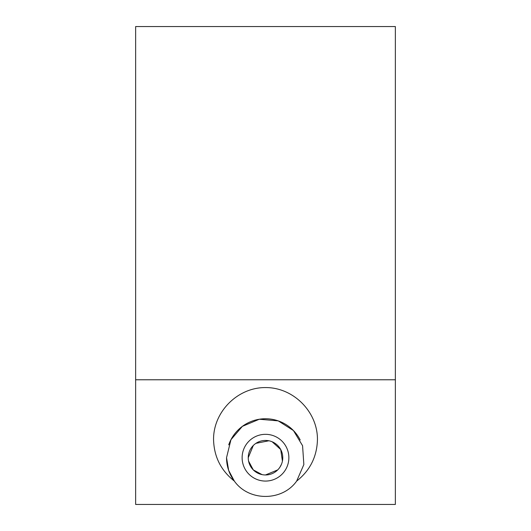 <?xml version="1.0" encoding="UTF-8"?>
<svg xmlns="http://www.w3.org/2000/svg" width="531" height="531" viewBox="0 0 531 531"><rect width="100%" height="100%" fill="white"/><g stroke="black" fill="none" stroke-linecap="round" stroke-linejoin="round"><path stroke-width="0.8" d="M135.637 379.778L135.637 504.45L395.363 504.45L395.363 379.778L135.637 379.778L135.637 26.55L395.363 26.55L395.363 379.778M296.67 481.073C282.286 501.543 248.714 501.543 234.33 481.073C220.909 470.473 213.986 456.62 213.555 439.515C213.349 411.724 237.702 387.364 265.5 387.57C293.298 387.364 317.651 411.724 317.445 439.515C317.014 456.62 310.091 470.473 296.67 481.073L303.851 464.559L302.57 445.708L293.437 430.548L278.237 420.877L259.307 419.238L242.368 426.353L230.945 439.701L226.538 457.702A38.962 38.962 0 0 0 234.33 481.073L228.655 470.366L226.538 457.702M282.764 457.702A17.264 17.264 0 0 1 265.5 474.966A17.264 17.264 0 0 1 248.236 457.702A17.264 17.264 0 0 1 265.5 440.438A17.264 17.264 0 0 1 282.764 457.702M248.574 461.087L253.294 469.908L262.108 474.628M265.487 474.966L277.713 469.902M279.837 467.313L281.437 464.333M282.426 461.1L280.713 449.538L272.137 441.759M268.898 440.77L255.889 443.358M253.294 445.489L248.236 457.702M242.123 457.702A23.377 23.377 0 0 0 277.189 477.94A23.377 23.377 0 0 0 277.189 437.458A23.377 23.377 0 0 0 242.123 457.702M300.201 439.987A38.962 38.962 0 0 0 228.715 444.872"/></g></svg>
